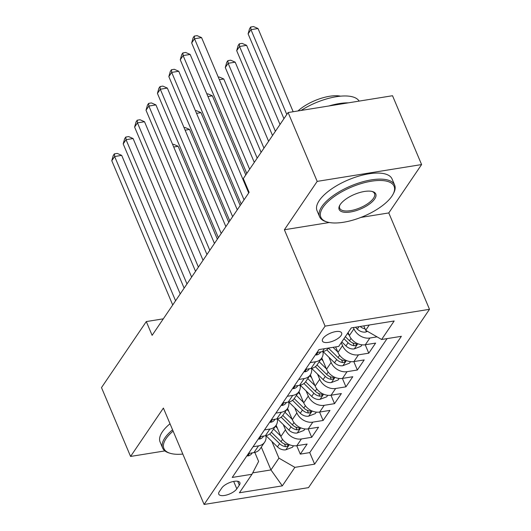 <?xml version="1.0" encoding="UTF-8"?>
<svg xmlns="http://www.w3.org/2000/svg" width="531" height="531" viewBox="0 0 531 531"><rect width="100%" height="100%" fill="white"/><g stroke="black" fill="none" stroke-linecap="round" stroke-linejoin="round"><path stroke-width="0.8" d="M323.007 338.446A10.428 4.155 157.1 0 0 322.43 341.048A10.428 4.155 157.1 0 0 330.979 341.778A10.428 4.155 157.1 0 0 341.068 335.539A10.428 4.155 157.1 0 0 341.645 332.937A10.428 4.155 157.1 0 0 333.096 332.207A10.428 4.155 157.1 0 0 323.007 338.446M360.868 217.431L388.785 212.931L421.601 164.564L392.522 95.726L288.107 112.545L243.311 178.575L249.125 192.341L152.118 335.34L146.297 321.574L101.501 387.603L130.58 456.441L164.895 450.912M388.785 212.931L429.499 309.308L308.518 487.631L204.103 504.45L325.085 326.127L429.499 309.308M276.14 425.231L280.899 436.495A13.036 10.189 34.2 0 0 296.842 445.695L307.144 444.035L300.294 454.124L296.736 445.708M283.275 424.588L285.466 429.765A13.036 10.189 34.2 0 0 301.409 438.964L311.704 437.305L308.153 428.889M311.704 437.305L318.554 427.209L308.252 428.869A13.036 10.189 34.2 0 1 292.315 419.676L287.556 408.405M298.966 391.586L303.725 402.85A13.036 10.189 34.2 0 0 319.669 412.049L329.963 410.39L323.12 420.479L319.562 412.063M310.383 374.76L315.142 386.024A13.036 10.189 34.2 0 0 331.078 395.223L341.38 393.564L334.53 403.66L330.979 395.237M321.793 357.94L326.552 369.204A13.036 10.189 34.2 0 0 342.495 378.397L352.79 376.738L345.947 386.833L342.389 378.417M335.652 346.902L337.968 352.378A13.036 10.189 34.2 0 0 353.905 361.578L364.206 359.918L357.356 370.014L353.805 361.591M348.117 332.565L349.378 335.559A13.036 10.189 34.2 0 0 365.321 344.752L375.616 343.092L368.773 353.188L365.215 344.772M236.813 488.839L239.322 485.142A10.102 4.022 157.1 0 0 239.879 482.619A10.102 4.022 157.1 0 0 231.602 481.916A10.102 4.022 157.1 0 0 221.825 487.956L219.316 491.66A10.102 4.022 157.1 0 0 218.759 494.182A10.102 4.022 157.1 0 0 227.042 494.885A10.102 4.022 157.1 0 0 236.813 488.839L233.673 481.411M261.305 447.102L270.949 469.928L278.934 458.153L294.878 467.353L314.631 464.167L401.37 336.315L381.616 339.495L394.175 320.989L351.276 327.899L338.725 346.404L318.972 349.584L232.233 477.442L251.986 474.263L258.617 461.426L254.814 452.425M294.878 467.353L282.326 485.858L239.428 492.768L251.986 474.263M353.407 327.554L353.945 328.828L349.378 335.559M341.267 342.654L342.528 345.654L337.968 352.378M328.928 357.29L331.118 362.474L326.552 369.204M317.518 374.116L319.702 379.3L315.142 386.024M306.102 390.935L308.292 396.119L303.725 402.85M294.692 407.762L296.875 412.945L292.315 419.676M300.294 454.124L309.746 452.604L387.079 338.619M377.063 336.866L369.881 338.021A13.036 10.189 -145.8 0 1 353.945 328.828M368.773 353.188L358.471 354.847A13.036 10.189 -145.8 0 1 342.528 345.654M357.356 370.014L347.055 371.673A13.036 10.189 -145.8 0 1 331.118 362.474M345.947 386.833L335.645 388.493A13.036 10.189 -145.8 0 1 319.702 379.3M334.53 403.66L324.229 405.319A13.036 10.189 -145.8 0 1 308.292 396.119M323.12 420.479L312.819 422.138A13.036 10.189 -145.8 0 1 296.875 412.945M253.055 446.75L258.511 445.874A13.036 10.189 34.2 0 0 264.644 442.177A13.036 10.189 34.2 0 0 265.925 435.672M248.488 453.481L253.944 452.604A13.036 10.189 34.2 0 0 260.084 448.907L264.644 442.177M259.898 436.661L265.361 435.778A13.036 10.189 34.2 0 0 271.494 432.081L276.06 425.351A13.036 10.189 -145.8 0 1 269.927 429.048L264.465 429.931M271.314 419.835L276.77 418.952A13.036 10.189 34.2 0 0 282.91 415.262L287.47 408.531A13.036 10.189 -145.8 0 1 281.337 412.229L275.874 413.105M282.724 403.009L288.187 402.133A13.036 10.189 34.2 0 0 294.32 398.436L298.887 391.705A13.036 10.189 -145.8 0 1 292.754 395.403L287.291 396.285M294.141 386.19L299.597 385.307A13.036 10.189 34.2 0 0 305.737 381.61L310.296 374.886A13.036 10.189 -145.8 0 1 304.163 378.583L298.701 379.459M305.551 369.364L311.013 368.487A13.036 10.189 34.2 0 0 317.146 364.79L321.713 358.06A13.036 10.189 -145.8 0 1 315.58 361.757L310.117 362.633M316.967 352.544L322.423 351.661A13.036 10.189 34.2 0 0 328.503 348.051M271.865 441.407L278.934 458.153M421.601 164.564L317.186 181.383L288.107 112.545M317.186 181.383L284.377 229.75L325.085 326.127M204.103 504.45L163.395 408.073L130.58 456.441M163.316 318.832L146.297 321.574M252.703 472.869L270.949 469.928L282.326 485.858M363.808 325.881L365.68 330.302L369.271 324.999M309.746 452.604L314.631 464.167M277.335 418.853A13.036 10.189 -145.8 0 1 276.06 425.351M288.751 402.027A13.036 10.189 -145.8 0 1 287.47 408.531M300.161 385.201A13.036 10.189 -145.8 0 1 298.887 391.705M311.578 368.381A13.036 10.189 -145.8 0 1 310.296 374.886M322.987 351.555A13.036 10.189 -145.8 0 1 321.713 358.06M381.616 339.495L365.68 330.302M284.377 229.75L329.313 222.509M246.928 455.777L247.884 455.937A8.635 6.75 34.2 0 0 251.807 453.514L252.238 452.877M180.215 293.928L121.692 155.377L114.636 156.519L175.569 300.772M111.782 160.72L113.242 155.543L114.384 153.857L114.636 156.519L111.782 160.72L172.714 304.973M114.384 153.857L117.205 153.406L121.692 155.377M277.361 428.112L275.45 426.247M280.726 436.084L273.545 429.061M293.497 445.761L292.481 447.255L285.698 449.843A8.635 6.75 -145.8 0 1 277.461 446.883L265.985 435.659M217.358 239.169L178.131 146.29L173.71 147.001M269.702 433.973L279.625 443.684A8.635 6.75 34.2 0 0 285.605 446.651L286.913 446.505L288.18 445.582L288.094 445.005L286.972 444.633A8.635 6.75 -145.8 0 1 280.999 441.666L271.374 432.254M172.641 144.472L173.644 144.313L178.131 146.29M173.119 431.092A39.759 15.83 157.1 0 0 166.103 438.593A39.759 15.83 157.1 0 0 170.219 453.315A39.759 15.83 157.1 0 0 182.823 454.065M170.219 453.315L169.124 452.983A40.734 16.222 -22.9 0 1 162.659 448.071A40.734 16.222 -22.9 0 1 164.909 437.902A40.734 16.222 -22.9 0 1 172.575 429.811M162.659 448.071L160.103 442.011A40.734 16.222 -22.9 0 1 162.353 431.842A40.734 16.222 -22.9 0 1 170.02 423.758M323.034 207.276A39.759 15.83 157.1 0 0 327.149 221.998A39.759 15.83 157.1 0 0 361.75 217.079A39.759 15.83 157.1 0 0 391.891 196.185A39.759 15.83 157.1 0 0 393.126 194.12A39.759 15.83 157.1 0 0 369.616 181.516A39.759 15.83 157.1 0 0 323.034 207.276M327.149 221.998L326.054 221.666A40.734 16.222 -22.9 0 1 319.589 216.754A40.734 16.222 -22.9 0 1 321.839 206.586A40.734 16.222 -22.9 0 1 361.246 182.213A40.734 16.222 -22.9 0 1 394.639 185.053A40.734 16.222 -22.9 0 1 393.657 193.111L393.126 194.12M340.252 204.501A19.879 7.919 -22.9 0 1 355.319 194.054A19.879 7.919 -22.9 0 1 372.623 191.591A19.879 7.919 -22.9 0 1 374.68 198.952A19.879 7.919 -22.9 0 1 351.389 211.836A19.879 7.919 -22.9 0 1 339.628 205.53A19.879 7.919 -22.9 0 1 340.252 204.501M339.92 205.012A18.897 7.527 157.1 0 0 339.701 208.258A18.897 7.527 157.1 0 0 355.199 209.572A18.897 7.527 157.1 0 0 373.479 198.269A18.897 7.527 157.1 0 0 374.528 193.549A18.897 7.527 157.1 0 0 372.045 191.445M319.589 216.754L317.034 210.694A40.734 16.222 -22.9 0 1 319.284 200.526A40.734 16.222 -22.9 0 1 358.69 176.153A40.734 16.222 -22.9 0 1 392.077 178.993L394.639 185.053M297.964 110.959A29.331 11.682 -22.9 0 1 340.544 96.171M328.921 105.968A40.734 16.222 -22.9 0 1 348.309 102.848M301.097 110.455A40.734 16.222 -22.9 0 1 359.115 101.109M258.345 438.951L259.294 439.117A8.635 6.75 34.2 0 0 263.217 436.688L263.648 436.057M191.625 277.102L133.102 138.558L126.046 139.693L186.985 283.946M123.192 143.901L124.652 138.717L125.794 137.038L126.046 139.693L123.192 143.901L184.131 288.154M125.794 137.038L128.615 136.58L133.102 138.558M269.755 422.125L270.71 422.291A8.635 6.75 34.2 0 0 274.633 419.868L275.065 419.231M203.041 260.276L144.512 121.732L137.463 122.873L198.395 267.126M134.608 127.075L136.069 121.891L137.21 120.212L137.463 122.873L134.608 127.075L195.541 271.328M137.21 120.212L140.031 119.754L144.512 121.732M281.171 405.306L282.12 405.465A8.635 6.75 34.2 0 0 286.043 403.042L286.474 402.405M214.451 243.457L155.928 104.912L148.872 106.047L209.811 250.3M146.018 110.256L147.479 105.072L148.62 103.386L148.872 106.047L146.018 110.256L206.957 254.508M148.62 103.386L151.441 102.934L155.928 104.912M292.581 388.48L293.537 388.646A8.635 6.75 34.2 0 0 297.46 386.216L297.891 385.586M225.867 226.631L167.338 88.086L160.289 89.221L221.221 233.481M157.435 93.429L158.895 88.246L160.037 86.566L160.289 89.221L157.435 93.429L218.367 237.682M160.037 86.566L162.858 86.108L167.338 88.086M288.771 411.293L286.866 409.428M292.136 419.258L284.955 412.235M304.907 428.935L303.898 430.435L297.108 433.024A8.635 6.75 -145.8 0 1 288.871 430.057L277.401 418.833M228.775 222.343L189.54 129.464L185.12 130.175M281.111 417.154L291.041 426.864A8.635 6.75 34.2 0 0 297.021 429.831L298.329 429.685L299.597 428.763L299.504 428.185L298.389 427.807A8.635 6.75 -145.8 0 1 292.408 424.84L282.784 415.428M184.051 127.652L185.053 127.486L189.54 129.464M300.188 394.467L298.276 392.601M303.553 402.438L296.371 395.416M316.323 412.116L315.308 413.609L308.524 416.198A8.635 6.75 -145.8 0 1 300.287 413.237L288.811 402.013M240.185 205.524L200.957 112.645L196.536 113.355M292.528 400.328L302.451 410.038A8.635 6.75 34.2 0 0 308.431 413.005L309.739 412.859L311.007 411.937L310.92 411.359L309.799 410.987A8.635 6.75 -145.8 0 1 303.825 408.02L294.201 398.608M195.468 110.826L196.47 110.667L200.957 112.645M311.597 377.641L309.692 375.775M314.963 385.612L307.781 378.59M327.733 395.29L326.724 396.783L319.934 399.378A8.635 6.75 -145.8 0 1 311.697 396.411L300.227 385.187M245.787 174.931L212.367 95.819L207.946 96.529M303.938 383.508L313.867 393.212A8.635 6.75 34.2 0 0 319.848 396.179L321.155 396.04L322.423 395.117L322.33 394.54L321.215 394.161A8.635 6.75 -145.8 0 1 315.235 391.194L305.61 381.782M206.878 94.007L207.88 93.841L212.367 95.819M323.014 360.821L321.102 358.956M326.379 368.793L319.197 361.764M339.15 378.47L338.134 379.964L331.351 382.552A8.635 6.75 -145.8 0 1 323.113 379.585L311.637 368.368M257.196 158.105L223.777 79L219.363 79.71M315.354 366.682L325.277 376.393A8.635 6.75 34.2 0 0 331.258 379.36L332.565 379.214L333.833 378.291L333.74 377.714L332.625 377.342A8.635 6.75 -145.8 0 1 326.651 374.375L317.027 364.963M218.294 77.181L219.296 77.022L223.777 79M303.998 371.66L304.947 371.819A8.635 6.75 34.2 0 0 308.869 369.397L309.301 368.76M237.277 209.811L178.755 71.267L171.699 72.402L232.631 216.655M168.845 76.61L170.305 71.426L171.447 69.74L171.699 72.402L168.845 76.61L229.784 220.863M171.447 69.74L174.268 69.289L178.755 71.267M337.789 351.967L333.037 347.32M350.56 361.644L349.551 363.138L342.76 365.733A8.635 6.75 -145.8 0 1 334.523 362.766L323.054 351.542M268.613 141.286L235.193 62.173L228.138 63.308L225.283 67.517L261.113 152.337M326.764 349.856L336.694 359.567A8.635 6.75 34.2 0 0 342.668 362.534L343.982 362.388L345.243 361.465L345.157 360.894L344.042 360.516A8.635 6.75 -145.8 0 1 338.061 357.549L328.437 348.137M263.967 148.129L228.138 63.308L227.885 60.653L230.706 60.195L235.193 62.173M225.283 67.517L226.744 62.333L227.885 60.653M315.407 354.834L316.363 355A8.635 6.75 34.2 0 0 320.286 352.571L320.717 351.94M248.694 192.985L190.164 54.441L183.115 55.576L244.048 199.829M180.261 59.784L181.721 54.6L182.863 52.921L183.115 55.576L180.261 59.784L241.193 204.037M182.863 52.921L185.684 52.463L190.164 54.441M349.206 335.147L347.493 333.475M361.976 344.825L360.961 346.318L354.177 348.907A8.635 6.75 -145.8 0 1 345.94 345.94L341.791 341.884M280.023 124.46L246.603 45.347L239.554 46.489L236.7 50.691L272.529 135.511M343.955 338.692L348.104 342.747A8.635 6.75 34.2 0 0 354.084 345.714L355.392 345.568L356.659 344.646L356.567 344.068L355.451 343.696A8.635 6.75 -145.8 0 1 349.478 340.729L345.329 336.667M275.383 131.303L239.554 46.489L239.302 43.827L242.123 43.376L246.603 45.347M236.7 50.691L238.16 45.513L239.302 43.827M254.289 162.393L201.581 37.621L194.525 38.756L249.643 169.243M191.671 42.958L193.131 37.781L194.273 36.095L194.525 38.756L191.671 42.958L246.789 173.445M194.273 36.095L197.094 35.643L201.581 37.621M367.505 331.351L365.587 332.081A8.635 6.75 -145.8 0 1 357.35 329.12L355.418 327.229M293.165 111.729L258.02 28.528L250.964 29.663L248.11 33.871L283.939 118.685M360.124 326.472A8.635 6.75 34.2 0 0 365.049 328.822M286.793 114.484L250.964 29.663L250.712 27.001L253.533 26.55L258.02 28.528M248.11 33.871L249.57 28.687L250.712 27.001M285.466 429.765L280.899 436.495M301.409 438.964L296.842 445.695M369.881 338.021L365.321 344.752M358.471 354.847L353.905 361.578M347.055 371.673L342.495 378.397M335.645 388.493L331.078 395.223M324.229 405.319L319.669 412.049M312.819 422.138L308.252 428.869M258.511 445.874L253.944 452.604M269.927 429.048L265.361 435.778M281.337 412.229L276.77 418.952M292.754 395.403L288.187 402.133M304.163 378.583L299.597 385.307M315.58 361.757L311.013 368.487M324.428 348.708L322.423 351.661M237.682 481.259L239.322 485.142M249.537 453.315L247.771 455.917M285.864 449.784L289.335 444.666M280.999 441.666L282.552 439.369M277.461 446.883L279.625 443.684M284.463 443.956L285.605 446.651M260.953 436.489L259.181 439.097M272.363 419.663L270.598 422.271M283.78 402.843L282.007 405.452M295.19 386.017L293.424 388.626M297.28 432.957L300.752 427.84M292.408 424.84L293.968 422.55M288.871 430.057L291.041 426.864M295.88 427.13L297.021 429.831M308.69 416.138L312.162 411.021M303.825 408.02L305.378 405.724M300.287 413.237L302.451 410.038M307.29 410.31L308.431 413.005M320.107 399.312L323.578 394.194M315.235 391.194L316.795 388.904M311.697 396.411L313.867 393.212M318.706 393.484L319.848 396.179M331.517 382.493L334.988 377.375M326.651 374.375L328.204 372.078M323.113 379.585L325.277 376.393M330.116 376.665L331.258 379.36M306.606 369.198L304.834 371.806M342.933 365.667L346.404 360.549M338.061 357.549L339.621 355.259M334.523 362.766L336.694 359.567M341.533 359.839L342.668 362.534M318.016 352.372L316.25 354.98M354.343 348.84L357.814 343.73M349.478 340.729L351.031 338.433M345.94 345.94L348.104 342.747M352.942 343.013L354.084 345.714M365.759 332.021L366.576 330.82M357.35 329.12L359.022 326.651"/></g></svg>
